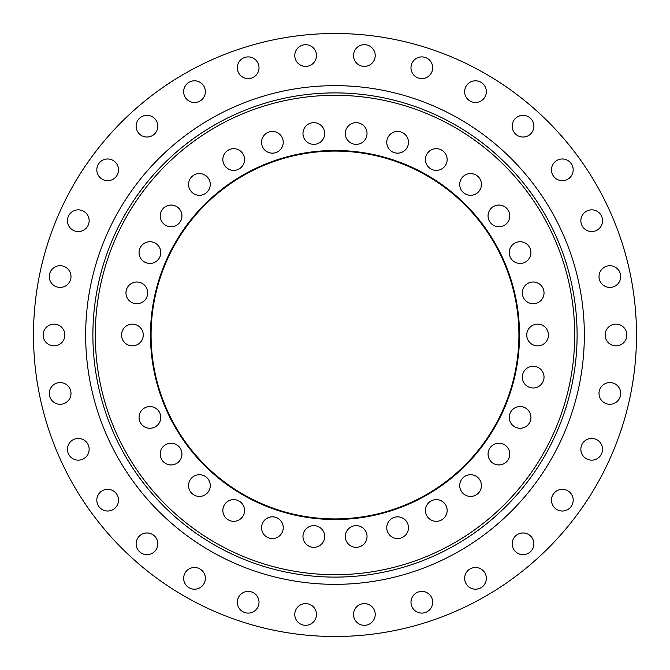 <?xml version="1.0" encoding="UTF-8"?>
<svg xmlns="http://www.w3.org/2000/svg" width="670" height="670" viewBox="0 0 670 670"><rect width="100%" height="100%" fill="white"/><g stroke="black" fill="none" stroke-linecap="round" stroke-linejoin="round"><path stroke-width="1" d="M89.152 220.706A10.854 10.854 0 0 0 78.298 209.852A10.854 10.854 0 0 0 67.444 220.706A10.854 10.854 0 0 0 78.298 231.56A10.854 10.854 0 0 0 89.152 220.706M118.523 169.837A10.854 10.854 0 0 0 107.669 158.983A10.854 10.854 0 0 0 96.815 169.837A10.854 10.854 0 0 0 107.669 180.691A10.854 10.854 0 0 0 118.523 169.837M157.827 126.178A10.854 10.854 0 0 0 146.973 115.324A10.854 10.854 0 0 0 136.119 126.178A10.854 10.854 0 0 0 146.973 137.032A10.854 10.854 0 0 0 157.827 126.178M205.355 91.648A10.854 10.854 0 0 0 194.501 80.794A10.854 10.854 0 0 0 183.647 91.648A10.854 10.854 0 0 0 194.501 102.502A10.854 10.854 0 0 0 205.355 91.648M259.022 67.754A10.854 10.854 0 0 0 248.168 56.9A10.854 10.854 0 0 0 237.314 67.754A10.854 10.854 0 0 0 248.168 78.608A10.854 10.854 0 0 0 259.022 67.754M316.483 55.543A10.854 10.854 0 0 0 305.629 44.689A10.854 10.854 0 0 0 294.775 55.543A10.854 10.854 0 0 0 305.629 66.397A10.854 10.854 0 0 0 316.483 55.543M375.225 55.543A10.854 10.854 0 0 0 364.371 44.689A10.854 10.854 0 0 0 353.517 55.543A10.854 10.854 0 0 0 364.371 66.397A10.854 10.854 0 0 0 375.225 55.543M432.686 67.754A10.854 10.854 0 0 0 421.832 56.9A10.854 10.854 0 0 0 410.978 67.754A10.854 10.854 0 0 0 421.832 78.608A10.854 10.854 0 0 0 432.686 67.754M486.353 91.648A10.854 10.854 0 0 0 475.499 80.794A10.854 10.854 0 0 0 464.645 91.648A10.854 10.854 0 0 0 475.499 102.502A10.854 10.854 0 0 0 486.353 91.648M533.881 126.178A10.854 10.854 0 0 0 523.027 115.324A10.854 10.854 0 0 0 512.173 126.178A10.854 10.854 0 0 0 523.027 137.032A10.854 10.854 0 0 0 533.881 126.178M573.185 169.837A10.854 10.854 0 0 0 562.331 158.983A10.854 10.854 0 0 0 551.477 169.837A10.854 10.854 0 0 0 562.331 180.691A10.854 10.854 0 0 0 573.185 169.837M602.556 220.706A10.854 10.854 0 0 0 591.702 209.852A10.854 10.854 0 0 0 580.848 220.706A10.854 10.854 0 0 0 591.702 231.56A10.854 10.854 0 0 0 602.556 220.706M620.713 276.576A10.854 10.854 0 0 0 609.859 265.722A10.854 10.854 0 0 0 599.005 276.576A10.854 10.854 0 0 0 609.859 287.43A10.854 10.854 0 0 0 620.713 276.576M626.852 335A10.854 10.854 0 0 0 615.998 324.146A10.854 10.854 0 0 0 605.144 335A10.854 10.854 0 0 0 615.998 345.854A10.854 10.854 0 0 0 626.852 335M620.713 393.424A10.854 10.854 0 0 0 609.859 382.57A10.854 10.854 0 0 0 599.005 393.424A10.854 10.854 0 0 0 609.859 404.278A10.854 10.854 0 0 0 620.713 393.424M602.556 449.294A10.854 10.854 0 0 0 591.702 438.44A10.854 10.854 0 0 0 580.848 449.294A10.854 10.854 0 0 0 591.702 460.148A10.854 10.854 0 0 0 602.556 449.294M573.185 500.163A10.854 10.854 0 0 0 562.331 489.309A10.854 10.854 0 0 0 551.477 500.163A10.854 10.854 0 0 0 562.331 511.017A10.854 10.854 0 0 0 573.185 500.163M533.881 543.822A10.854 10.854 0 0 0 523.027 532.968A10.854 10.854 0 0 0 512.173 543.822A10.854 10.854 0 0 0 523.027 554.676A10.854 10.854 0 0 0 533.881 543.822M486.353 578.352A10.854 10.854 0 0 0 475.499 567.498A10.854 10.854 0 0 0 464.645 578.352A10.854 10.854 0 0 0 475.499 589.206A10.854 10.854 0 0 0 486.353 578.352M432.686 602.246A10.854 10.854 0 0 0 421.832 591.392A10.854 10.854 0 0 0 410.978 602.246A10.854 10.854 0 0 0 421.832 613.1A10.854 10.854 0 0 0 432.686 602.246M375.225 614.457A10.854 10.854 0 0 0 364.371 603.603A10.854 10.854 0 0 0 353.517 614.457A10.854 10.854 0 0 0 364.371 625.311A10.854 10.854 0 0 0 375.225 614.457M316.483 614.457A10.854 10.854 0 0 0 305.629 603.603A10.854 10.854 0 0 0 294.775 614.457A10.854 10.854 0 0 0 305.629 625.311A10.854 10.854 0 0 0 316.483 614.457M259.022 602.246A10.854 10.854 0 0 0 248.168 591.392A10.854 10.854 0 0 0 237.314 602.246A10.854 10.854 0 0 0 248.168 613.1A10.854 10.854 0 0 0 259.022 602.246M205.355 578.352A10.854 10.854 0 0 0 194.501 567.498A10.854 10.854 0 0 0 183.647 578.352A10.854 10.854 0 0 0 194.501 589.206A10.854 10.854 0 0 0 205.355 578.352M157.827 543.822A10.854 10.854 0 0 0 146.973 532.968A10.854 10.854 0 0 0 136.119 543.822A10.854 10.854 0 0 0 146.973 554.676A10.854 10.854 0 0 0 157.827 543.822M118.523 500.163A10.854 10.854 0 0 0 107.669 489.309A10.854 10.854 0 0 0 96.815 500.163A10.854 10.854 0 0 0 107.669 511.017A10.854 10.854 0 0 0 118.523 500.163M89.152 449.294A10.854 10.854 0 0 0 78.298 438.44A10.854 10.854 0 0 0 67.444 449.294A10.854 10.854 0 0 0 78.298 460.148A10.854 10.854 0 0 0 89.152 449.294M70.995 393.424A10.854 10.854 0 0 0 60.141 382.57A10.854 10.854 0 0 0 49.287 393.424A10.854 10.854 0 0 0 60.141 404.278A10.854 10.854 0 0 0 70.995 393.424M70.995 276.576A10.854 10.854 0 0 0 60.141 265.722A10.854 10.854 0 0 0 49.287 276.576A10.854 10.854 0 0 0 60.141 287.43A10.854 10.854 0 0 0 70.995 276.576M64.856 335A10.854 10.854 0 0 0 54.002 324.146A10.854 10.854 0 0 0 43.148 335A10.854 10.854 0 0 0 54.002 345.854A10.854 10.854 0 0 0 64.856 335M33.5 335A301.5 301.5 0 0 0 335 636.5A301.5 301.5 0 0 0 636.5 335A301.5 301.5 0 0 0 335 33.5A301.5 301.5 0 0 0 33.5 335M222.633 189.401L226.192 186.721M226.753 186.319L222.557 189.468M517.885 315.595L517.818 314.908M265.085 505.113L260.99 503.363M260.362 503.086L265.186 505.147M160.767 252.59A10.854 10.854 0 0 0 149.912 241.736A10.854 10.854 0 0 0 139.059 252.59A10.854 10.854 0 0 0 149.912 263.444A10.854 10.854 0 0 0 160.767 252.59M181.939 215.908A10.854 10.854 0 0 0 171.084 205.054A10.854 10.854 0 0 0 160.231 215.908A10.854 10.854 0 0 0 171.084 226.762A10.854 10.854 0 0 0 181.939 215.908M210.28 184.434A10.854 10.854 0 0 0 199.425 173.58A10.854 10.854 0 0 0 188.572 184.434A10.854 10.854 0 0 0 199.425 195.288A10.854 10.854 0 0 0 210.28 184.434M244.55 159.535A10.854 10.854 0 0 0 233.696 148.681A10.854 10.854 0 0 0 222.842 159.535A10.854 10.854 0 0 0 233.696 170.389A10.854 10.854 0 0 0 244.55 159.535M283.243 142.308A10.854 10.854 0 0 0 272.389 131.454A10.854 10.854 0 0 0 261.534 142.308A10.854 10.854 0 0 0 272.389 153.162A10.854 10.854 0 0 0 283.243 142.308M324.674 133.506A10.854 10.854 0 0 0 313.82 122.652A10.854 10.854 0 0 0 302.966 133.506A10.854 10.854 0 0 0 313.82 144.36A10.854 10.854 0 0 0 324.674 133.506M367.034 133.506A10.854 10.854 0 0 0 356.18 122.652A10.854 10.854 0 0 0 345.326 133.506A10.854 10.854 0 0 0 356.18 144.36A10.854 10.854 0 0 0 367.034 133.506M408.466 142.308A10.854 10.854 0 0 0 397.611 131.454A10.854 10.854 0 0 0 386.757 142.308A10.854 10.854 0 0 0 397.611 153.162A10.854 10.854 0 0 0 408.466 142.308M447.158 159.535A10.854 10.854 0 0 0 436.304 148.681A10.854 10.854 0 0 0 425.45 159.535A10.854 10.854 0 0 0 436.304 170.389A10.854 10.854 0 0 0 447.158 159.535M481.429 184.434A10.854 10.854 0 0 0 470.575 173.58A10.854 10.854 0 0 0 459.72 184.434A10.854 10.854 0 0 0 470.575 195.288A10.854 10.854 0 0 0 481.429 184.434M509.769 215.908A10.854 10.854 0 0 0 498.916 205.054A10.854 10.854 0 0 0 488.062 215.908A10.854 10.854 0 0 0 498.916 226.762A10.854 10.854 0 0 0 509.769 215.908M530.942 252.59A10.854 10.854 0 0 0 520.087 241.736A10.854 10.854 0 0 0 509.233 252.59A10.854 10.854 0 0 0 520.087 263.444A10.854 10.854 0 0 0 530.942 252.59M544.032 292.874A10.854 10.854 0 0 0 533.178 282.02A10.854 10.854 0 0 0 522.324 292.874A10.854 10.854 0 0 0 533.178 303.728A10.854 10.854 0 0 0 544.032 292.874M548.462 335A10.854 10.854 0 0 0 537.608 324.146A10.854 10.854 0 0 0 526.754 335A10.854 10.854 0 0 0 537.608 345.854A10.854 10.854 0 0 0 548.462 335M544.032 377.126A10.854 10.854 0 0 0 533.178 366.272A10.854 10.854 0 0 0 522.324 377.126A10.854 10.854 0 0 0 533.178 387.98A10.854 10.854 0 0 0 544.032 377.126M530.942 417.41A10.854 10.854 0 0 0 520.087 406.556A10.854 10.854 0 0 0 509.233 417.41A10.854 10.854 0 0 0 520.087 428.264A10.854 10.854 0 0 0 530.942 417.41M509.769 454.093A10.854 10.854 0 0 0 498.916 443.239A10.854 10.854 0 0 0 488.062 454.093A10.854 10.854 0 0 0 498.916 464.946A10.854 10.854 0 0 0 509.769 454.093M481.429 485.566A10.854 10.854 0 0 0 470.575 474.712A10.854 10.854 0 0 0 459.72 485.566A10.854 10.854 0 0 0 470.575 496.42A10.854 10.854 0 0 0 481.429 485.566M447.158 510.465A10.854 10.854 0 0 0 436.304 499.611A10.854 10.854 0 0 0 425.45 510.465A10.854 10.854 0 0 0 436.304 521.319A10.854 10.854 0 0 0 447.158 510.465M408.466 527.692A10.854 10.854 0 0 0 397.611 516.838A10.854 10.854 0 0 0 386.757 527.692A10.854 10.854 0 0 0 397.611 538.546A10.854 10.854 0 0 0 408.466 527.692M367.034 536.494A10.854 10.854 0 0 0 356.18 525.64A10.854 10.854 0 0 0 345.326 536.494A10.854 10.854 0 0 0 356.18 547.348A10.854 10.854 0 0 0 367.034 536.494M324.674 536.494A10.854 10.854 0 0 0 313.82 525.64A10.854 10.854 0 0 0 302.966 536.494A10.854 10.854 0 0 0 313.82 547.348A10.854 10.854 0 0 0 324.674 536.494M283.243 527.692A10.854 10.854 0 0 0 272.389 516.838A10.854 10.854 0 0 0 261.534 527.692A10.854 10.854 0 0 0 272.389 538.546A10.854 10.854 0 0 0 283.243 527.692M244.55 510.465A10.854 10.854 0 0 0 233.696 499.611A10.854 10.854 0 0 0 222.842 510.465A10.854 10.854 0 0 0 233.696 521.319A10.854 10.854 0 0 0 244.55 510.465M210.28 485.566A10.854 10.854 0 0 0 199.425 474.712A10.854 10.854 0 0 0 188.572 485.566A10.854 10.854 0 0 0 199.425 496.42A10.854 10.854 0 0 0 210.28 485.566M181.939 454.093A10.854 10.854 0 0 0 171.084 443.239A10.854 10.854 0 0 0 160.231 454.093A10.854 10.854 0 0 0 171.084 464.946A10.854 10.854 0 0 0 181.939 454.093M160.767 417.41A10.854 10.854 0 0 0 149.912 406.556A10.854 10.854 0 0 0 139.059 417.41A10.854 10.854 0 0 0 149.912 428.264A10.854 10.854 0 0 0 160.767 417.41M147.676 292.874A10.854 10.854 0 0 0 136.822 282.02A10.854 10.854 0 0 0 125.968 292.874A10.854 10.854 0 0 0 136.822 303.728A10.854 10.854 0 0 0 147.676 292.874M143.246 335A10.854 10.854 0 0 0 132.392 324.146A10.854 10.854 0 0 0 121.538 335A10.854 10.854 0 0 0 132.392 345.854A10.854 10.854 0 0 0 143.246 335M150.482 335A184.518 184.518 0 0 1 335 150.482A184.518 184.518 0 0 1 519.518 335A184.518 184.518 0 0 1 335 519.518A184.518 184.518 0 0 1 150.482 335M95.308 335A239.692 239.692 0 0 0 335 574.693A239.692 239.692 0 0 0 574.693 335A239.692 239.692 0 0 0 335 95.308A239.692 239.692 0 0 0 95.308 335M151.085 335A183.915 183.915 0 0 1 335 151.085A183.915 183.915 0 0 1 518.915 335A183.915 183.915 0 0 1 335 518.915A183.915 183.915 0 0 1 151.085 335M92.895 335A242.105 242.105 0 0 0 335 577.105A242.105 242.105 0 0 0 577.105 335A242.105 242.105 0 0 0 335 92.895A242.105 242.105 0 0 0 92.895 335M85.66 335A249.341 249.341 0 0 0 335 584.341A249.341 249.341 0 0 0 584.341 335A249.341 249.341 0 0 0 335 85.66A249.341 249.341 0 0 0 85.66 335"/></g></svg>
